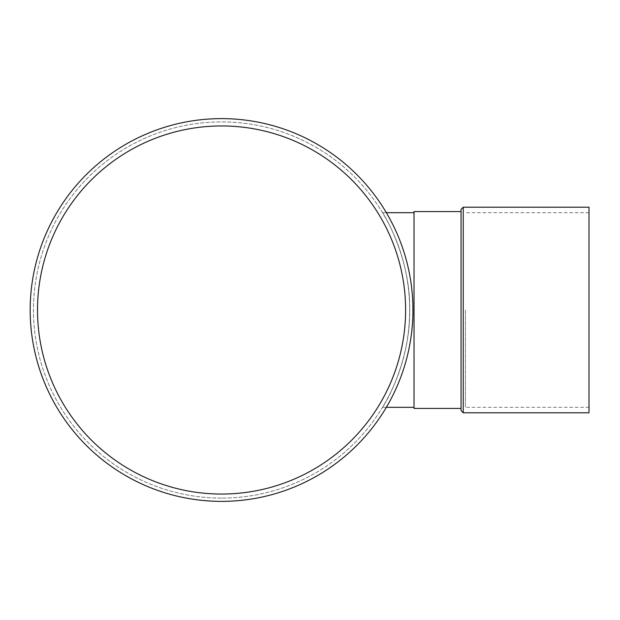 <?xml version="1.0" encoding="UTF-8"?>
<svg xmlns="http://www.w3.org/2000/svg" width="620" height="620" viewBox="0 0 620 620"><rect width="100%" height="100%" fill="white"/><g stroke="black" fill="none" stroke-linecap="round" stroke-linejoin="round"><path stroke-width="0.46" stroke-dasharray="3.1 2.33" d="M589 207.204L589 412.796M589 310L589 407.325L589 310M463.241 207.204L463.241 412.796M461.055 209.389L461.055 410.611M221.557 498.093A188.093 188.093 0 0 1 33.465 310A188.093 188.093 0 0 1 221.557 121.908A188.093 188.093 0 0 1 409.657 310A188.093 188.093 0 0 1 221.557 498.093A188.093 188.093 0 0 0 384.454 215.954A188.093 188.093 0 0 0 58.668 215.954A188.093 188.093 0 0 0 221.557 498.093M384.353 404.225C391.383 393.413 411.711 351.308 409.588 304.963C409.068 253.712 382.424 212.21 382.517 212.668C382.695 212.04 412.385 260.106 409.588 314.976C409.076 366.319 382.439 407.735 382.517 407.332L384.353 404.225M382.517 407.325L386.338 407.325M414.028 407.325L414.028 212.676L414.028 407.325M461.055 408.425L461.055 211.575L461.055 408.425M414.028 211.575L414.028 408.425M221.557 125.953A184.047 184.047 0 0 1 380.951 402.024A184.047 184.047 0 0 1 62.171 402.024A184.047 184.047 0 0 1 221.557 125.953M221.557 494.047A184.047 184.047 0 0 0 380.951 217.976A184.047 184.047 0 0 0 62.171 217.976A184.047 184.047 0 0 0 221.557 494.047A184.047 184.047 0 0 0 380.951 217.976A184.047 184.047 0 0 0 62.171 217.976A184.047 184.047 0 0 0 221.557 494.047M221.557 501.379A191.379 191.379 0 0 0 412.936 310A191.379 191.379 0 0 0 221.557 118.622A191.379 191.379 0 0 0 30.186 310A191.379 191.379 0 0 0 221.557 501.379A191.379 191.379 0 0 0 412.936 310A191.379 191.379 0 0 0 221.557 118.622A191.379 191.379 0 0 0 30.186 310A191.379 191.379 0 0 0 221.557 501.379M221.557 118.622A191.379 191.379 0 0 1 387.298 405.689A191.379 191.379 0 0 1 55.823 405.689A191.379 191.379 0 0 1 221.557 118.622M465.426 310L465.426 407.325L465.426 310M382.517 212.676L386.338 212.676M589 212.676L465.426 212.676M589 407.325L465.426 407.325"/><path stroke-width="0.93" d="M463.241 412.796L589 412.796L589 207.204L463.241 207.204L463.241 412.796L461.055 410.611L461.055 209.389L463.241 207.204M386.338 407.325L414.028 407.325M461.055 211.575L414.028 211.575L414.028 408.425L461.055 408.425M221.557 125.953A184.047 184.047 0 0 1 380.951 402.024A184.047 184.047 0 0 1 62.171 402.024A184.047 184.047 0 0 1 221.557 125.953M221.557 118.622A191.379 191.379 0 0 1 387.298 405.689A191.379 191.379 0 0 1 55.823 405.689A191.379 191.379 0 0 1 221.557 118.622M386.338 212.676L414.028 212.676"/></g></svg>
